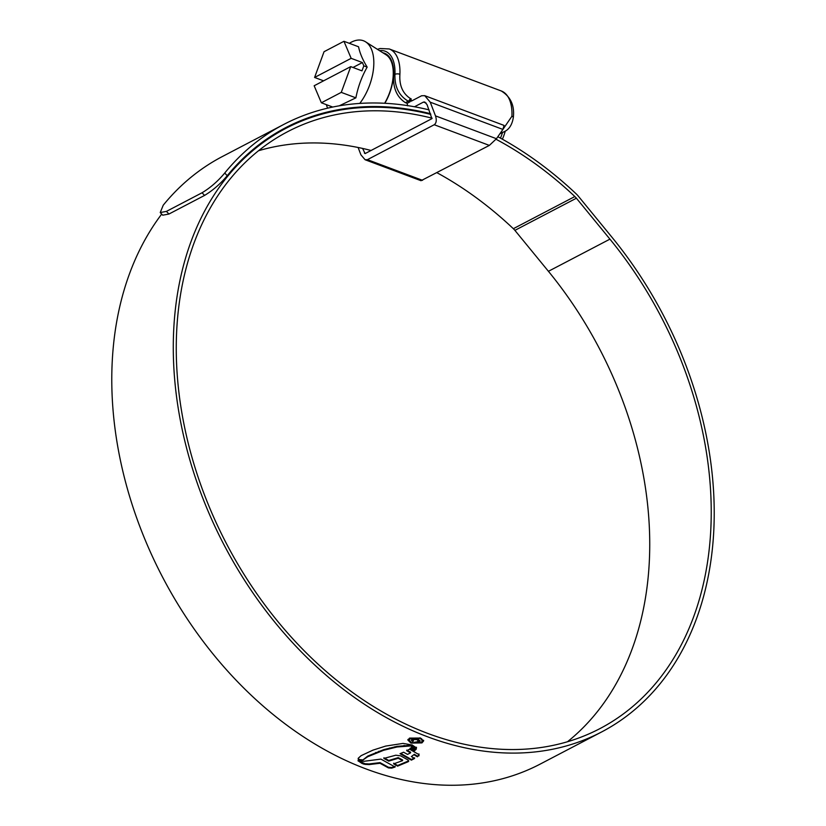 <?xml version="1.0" encoding="UTF-8"?>
<svg xmlns="http://www.w3.org/2000/svg" width="826" height="826" viewBox="0 0 826 826"><rect width="100%" height="100%" fill="white"/><g stroke="black" fill="none" stroke-linecap="round" stroke-linejoin="round"><path stroke-width="1.24" d="M407.59 105.821L407.146 103.312L405.411 102.672C396.81 97.055 392.887 87.948 393.641 75.362L393.651 75.042A35.807 19.06 -69.4 0 0 384.441 53.215A35.807 19.06 -69.4 0 0 382.82 52.75M500.308 133.172L504.077 131.778L499.844 133.843M377.42 49.323L380.084 48.507L389.242 48.951A41.486 22.075 110.6 0 1 399.908 74.268L399.898 74.619C399.226 85.429 402.675 93.379 410.254 98.449L411.1 98.769L411.255 101.164L421.59 95.764L424.719 95.661L430.253 102.187L435.488 115.867C436.82 120.121 436.407 123.074 434.228 124.736L367.425 159.666L365.082 159.738L360.931 154.844L358.112 147.482M502.848 129.496L511.913 116.259A41.486 22.075 -69.4 0 0 501.248 90.953L389.242 48.951M426.133 103.064L423.48 102.073L424.791 102.032L427.094 104.747L431.905 118.655L365.102 153.584L364.38 153.047L365.391 153.429M365.102 153.584L362.614 148.443M424.719 95.661L504.066 125.418L502.9 129.424L430.253 102.187M434.228 124.736L489.353 145.407L496.457 138.727L502.9 129.424M489.353 145.407L421.023 180.708L365.082 159.738M411.1 98.769L409.975 101.835L407.146 103.312M423.48 102.073L414.487 106.771M409.975 101.835L408.25 101.185C398.979 95.754 394.549 86.813 394.942 74.371A37.934 20.196 -69.4 0 0 379.485 50.644M383.77 53.36A35.456 18.874 110.6 0 1 384.317 53.545A35.456 18.874 110.6 0 1 393.424 75.476A35.456 18.874 110.6 0 1 384.844 103.281M326.353 104.654A40.102 21.342 -69.4 0 0 327.664 108.154M359.775 103.426A40.102 21.342 -69.4 0 0 373.755 65.574A40.102 21.342 -69.4 0 0 365.598 41.827A40.102 21.342 -69.4 0 0 349.346 43.324M339.259 105.821L355.882 97.85C357.978 86.978 361.736 76.735 367.167 67.112C362.635 59.709 359.764 52.926 358.556 46.772L343.957 41.3L324.05 51.708L314.592 77.458L351.164 58.336L343.957 41.3M384.627 103.271A35.105 18.678 -69.4 0 0 393.207 75.589A35.105 18.678 -69.4 0 0 386.062 54.805L365.598 41.827M351.164 58.336L362.407 62.549L363.812 65.853L367.167 67.112M323.585 80.824L314.592 77.458M350.73 66.627L314.159 85.759L321.366 102.785L341.272 92.378L350.73 66.627L361.974 70.85L363.812 65.853M341.272 92.378L355.882 97.85M321.366 102.785L332.723 107.05M352.981 67.474L362.407 62.549M500.442 138.128A35.456 18.874 -69.4 0 0 502.518 132.594M505.244 131.117A28.363 15.095 110.6 0 1 502.384 139.202M567.493 741.738A336.843 245.146 62.4 0 0 649.267 562.434A336.843 245.146 62.4 0 0 548.423 271.3L514.897 230.361A14.187 10.325 62.4 0 0 513.349 228.699A341.303 248.389 62.4 0 0 437.037 172.758M432.132 118.201A336.843 245.146 62.4 0 0 287.685 131.664A336.843 245.146 62.4 0 0 176.733 330.049A336.843 245.146 62.4 0 0 314.654 660.996A336.843 245.146 62.4 0 0 599.821 728.666A336.843 245.146 62.4 0 0 710.763 530.271A336.843 245.146 62.4 0 0 609.929 239.148L576.393 198.209A14.187 10.325 62.4 0 0 574.844 196.536A341.303 248.389 62.4 0 0 496.065 139.274M371.06 150.466A336.843 245.146 62.4 0 0 258.507 150.745M430.8 114.411A340.601 247.872 62.4 0 0 285.941 128.329A340.601 247.872 62.4 0 0 173.759 328.934A340.601 247.872 62.4 0 0 313.219 663.567A340.601 247.872 62.4 0 0 601.555 731.991A340.601 247.872 62.4 0 0 713.747 531.397A340.601 247.872 62.4 0 0 611.777 237.021L578.252 196.072A17.945 13.061 62.4 0 0 576.29 193.965A345.061 251.125 62.4 0 0 497.851 136.713M161.689 214.099A340.601 247.872 62.4 0 0 112.253 361.086A340.601 247.872 62.4 0 0 251.713 695.719A340.601 247.872 62.4 0 0 540.059 764.153L601.555 731.991M359.671 760.209L362.232 760.488L367.735 756.719L383.646 750.287L397.058 746.983L411.296 745.899L410.605 744.711L403.047 743.41L385.659 746.085L372.939 750.142L361.117 755.666L358.247 758.247L358.154 759.197L359.671 760.209L359.702 759.569L358.608 759.094L358.567 759.724M358.247 758.247L358.608 759.094M412.246 746.446L416.325 748.645L416.428 747.871L411.792 744.742L412.246 746.446L412.308 745.052M416.459 747.231L416.428 747.871M411.906 746.9L416.17 749.337L415.426 749.874L411.369 747.561L411.906 746.9M410.935 748.139L414.982 750.431L414.177 750.989L410.13 748.748L410.935 748.139M411.379 756.564L414.342 754.324L411.379 756.564L414.559 758.454L411.4 760.147L400.042 753.684L403.584 752.218L407.538 754.396L410.553 752.847L406.712 750.72L409.541 749.192L418.916 754.592L418.978 755.8L418.916 754.592M414.342 754.324L417.429 756.151L419.019 755.16L417.398 756.792L414.311 754.964M393.682 763.224L397.605 765.495L408.302 761.035L408.271 761.675L397.574 766.136L393.651 763.864L402.592 760.632L398.215 758.268L388.695 761.128L383.873 758.423L395.778 755.212L400.682 755.842L408.178 760.085L408.271 761.675L408.808 760.942M395.107 767.013L380.91 759.094L364.121 761.283L357.937 760.736L362.098 763.503L364.937 764.37L369.036 764.597L379.991 763.265L388.437 767.912L391.658 768.149L395.107 767.013M410.945 743.101L421.952 742.894L423.614 740.932L420.568 738.062L409.551 738.103L407.91 740.096L410.945 743.101L408.044 740.127M429.066 109.879A345.061 251.125 62.4 0 0 283.876 124.375L222.37 156.527A345.061 251.125 62.4 0 0 163.238 205.189L160.234 212.54L166.429 211.394L168.917 214.048L162.722 215.194M430.522 113.689A341.303 248.389 62.4 0 0 285.61 127.7A341.303 248.389 62.4 0 0 227.233 175.701C220.449 183.826 212.891 190.393 204.559 195.421L202.071 192.757L166.429 211.394M202.071 192.757C210.372 187.76 217.93 181.193 224.734 173.037L227.233 175.701M283.876 124.375A345.061 251.125 62.4 0 0 224.734 173.037M204.559 195.421L168.917 214.048M421.993 742.254L421.952 742.894M419.907 737.825L422.458 740.881L421.652 738.754M410.46 738.475L409.046 740.189L410.46 738.475L419.876 738.423M422.458 740.881L421.053 742.564L411.637 742.729L409.046 740.189M359.413 761.097L364.968 763.73L369.077 763.957L380.022 762.635L388.468 767.271L391.689 767.509L395.148 766.373M388.468 767.271L388.437 767.912M380.022 762.635L379.991 763.265M362.129 762.863L362.098 763.503M402.592 760.632L402.623 759.992L398.246 757.628L388.726 760.488L383.904 757.783M397.605 765.495L397.574 766.136M398.246 757.628L398.215 758.268M388.726 760.488L388.695 761.128M401.333 753.746L411.431 759.507L414.59 757.814M418.947 753.952L419.019 755.16M410.553 752.847L410.584 752.207L406.753 750.091M411.431 759.507L411.4 760.147M417.429 756.151L417.398 756.792M410.161 748.108L414.218 750.349L415.024 749.802M414.218 750.349L414.177 750.989M411.4 746.921L415.468 749.234L416.201 748.697M415.468 749.234L415.426 749.874M416.356 748.005L412.277 745.806M411.327 745.258L397.089 746.343L383.687 749.657L367.766 756.079L362.232 760.488M362.263 759.848L359.702 759.569M414.58 742.285L419.329 741.985L420.227 740.974L418.173 739.239L412.071 739.167L411.265 740.096L412.618 741.531L413.434 741.108L413.031 739.507L417.337 739.662L418.235 741.603L414.58 742.285M418.906 740.251L418.235 741.603M412.473 740.137L413.062 738.867L412.473 740.137M419.329 741.985L419.36 741.345L417.275 741.934M412.876 740.767L412.618 741.531M418.276 740.963L417.337 739.662M410.254 98.449A3.541 1.889 110.6 0 1 408.25 101.185L405.411 102.672M393.651 75.042L394.942 74.371A3.541 1.559 -177.4 0 1 399.908 74.268M435.488 115.867L496.457 138.727M367.425 159.666L422.551 180.326M511.913 116.259A3.541 1.559 2.6 0 1 513.307 117.581L513.307 117.581C514.732 105.656 510.716 96.776 501.248 90.953M574.844 196.536L513.349 228.699M576.393 198.209L514.897 230.361M609.929 239.148L548.423 271.3M391.689 767.509L391.658 768.149M369.077 763.957L369.036 764.597M364.968 763.73L364.937 764.37M363.533 763.451L363.502 764.091M408.106 761.138L408.075 761.778M407.93 745.166L407.899 745.806M404.09 745.382L404.048 746.023M397.089 746.343L397.058 746.983M394.745 746.776L394.714 747.406M389.542 747.984L389.5 748.624M383.687 749.657L383.646 750.287M378.731 751.288L378.7 751.928M375.737 752.445L375.706 753.085M367.766 756.079L367.735 756.719M504.077 131.778C509.064 129.558 512.13 124.829 513.307 117.581M386.826 54.485L384.317 53.545M285.941 128.329L271.764 135.743M160.234 212.54L162.722 215.204M423.604 740.932L423.645 740.303M407.91 740.096L407.941 739.456M412.422 745.919L412.453 745.279"/></g></svg>
